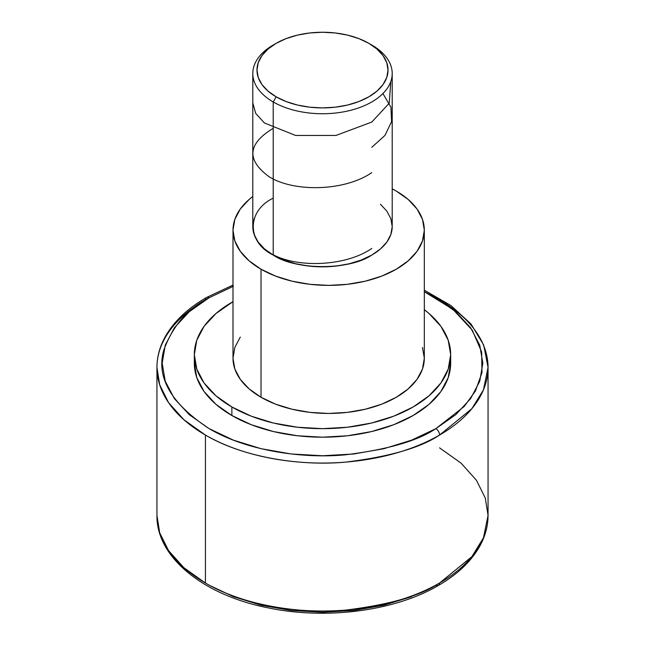 <?xml version="1.0" encoding="UTF-8"?>
<svg xmlns="http://www.w3.org/2000/svg" width="645" height="645" viewBox="0 0 645 645"><rect width="100%" height="100%" fill="white"/><g stroke="black" fill="none" stroke-linecap="round" stroke-linejoin="round"><path stroke-width="0.97" d="M435.867 585.16A5.225 3.015 -120 0 0 438.479 585.426A5.225 3.015 -120 0 0 439.568 583.032L471.89 556.635L483.444 537.849L488.055 515.444L485.29 498.053L476.429 480.259L461.07 463.142L439.568 447.856M232.998 286.396L209.133 297.74A5.225 3.015 -120 0 0 206.521 297.482A5.225 3.015 -120 0 0 205.433 299.877A165.555 95.581 180 0 0 156.945 367.465C156.977 356.838 159.767 346.542 165.305 336.585C173.876 321.46 187.614 308.423 206.521 297.482A5.225 3.015 60 0 1 209.133 297.74L233.425 286.235M439.568 299.877A165.555 95.581 180 0 1 488.055 367.465L483.444 389.862L471.89 408.656L439.568 435.053A5.225 3.015 -120 0 0 435.867 428.643L464.263 406.423L475.413 391.023L481.984 372.673L481.638 351.952L472.277 330.175L452.895 309.342L424.321 291.693L435.867 297.74L455.805 311.769L470.624 327.773L479.743 345.139L482.823 363.191L479.743 381.251L470.624 398.618L455.805 414.622L435.867 428.643L411.575 440.156L383.856 448.71L353.774 453.975L322.5 455.757L291.226 453.975L261.144 448.71L233.425 440.156L209.133 428.643L189.195 414.622L174.376 398.618L165.257 381.251L162.177 363.191L165.257 345.139L174.376 327.773L189.195 311.769L209.133 297.74C187.913 308.245 172.804 325.701 163.79 350.106C155.961 377.357 171.078 403.536 209.133 428.643C247.172 451.121 303.432 458.837 345.172 454.83C387.443 449.621 417.678 440.898 435.867 428.643A5.225 3.015 60 0 1 439.568 435.053A165.555 95.581 180 0 1 205.433 435.053L205.433 583.032A165.555 95.581 0 0 0 439.568 583.032A165.555 95.581 0 0 0 488.055 515.444C488.023 525.957 485.29 536.156 479.864 546.025C471.31 561.271 457.515 574.405 438.479 585.426A5.225 3.015 60 0 0 439.568 583.032C420.782 595.682 389.564 604.688 345.913 610.065C302.811 614.209 244.713 606.244 205.433 583.032L205.433 435.053L183.93 419.766L168.571 402.649L159.71 384.855L156.945 367.465A165.555 95.581 180 0 0 205.433 435.053C244.713 458.264 302.811 466.23 345.913 462.086C389.564 456.708 420.782 447.695 439.568 435.053A165.555 95.581 180 0 0 488.055 367.465L488.055 515.444M450.67 363.191L448.21 377.631L440.914 391.515L429.07 404.31L413.131 415.517L393.708 424.724L371.552 431.561L347.502 435.77L322.5 437.197L297.498 435.77L273.448 431.561L251.292 424.724L231.869 415.517L215.93 404.31L204.086 391.515L196.79 377.631L194.33 363.191A128.17 73.998 0 0 0 231.869 415.517A128.17 73.998 0 0 0 371.552 431.561A128.17 73.998 0 0 0 450.67 363.191L450.67 354.653A128.17 73.998 180 0 1 371.552 423.023A128.17 73.998 180 0 1 231.869 406.987L231.869 415.517L231.869 406.987L215.93 395.772L204.086 382.977L196.79 369.093L194.33 354.653L196.79 340.221L204.086 326.338L215.93 313.543L232.998 301.683A128.17 73.998 180 0 0 194.33 354.653A128.17 73.998 180 0 0 231.869 406.987L251.292 416.186L273.448 423.023L297.498 427.232L322.5 428.659L347.502 427.232L371.552 423.023L393.708 416.186L413.131 406.987L429.07 395.772L440.914 382.977L448.21 369.093L450.67 354.653A128.17 73.998 180 0 0 424.321 309.713L429.07 313.543L440.914 326.338L448.21 340.221L450.67 354.653M240.287 337.077L234.836 347.437L232.998 358.217A95.662 55.228 0 0 0 261.023 397.264L261.023 269.207A95.662 55.228 180 0 1 232.998 230.152A95.662 55.228 180 0 1 252.792 196.515L249.123 199.474L240.287 209.02L234.836 219.381L232.998 230.152L234.836 240.932L240.287 251.292L249.123 260.838L261.023 269.207L275.52 276.076L292.056 281.18L309.995 284.324L328.66 285.38L347.324 284.324L365.272 281.18L381.808 276.076L396.304 269.207L408.196 260.838L417.041 251.292L422.483 240.932L424.321 230.152L422.483 219.381L417.041 209.02L408.196 199.474L396.304 191.105A95.662 55.228 180 0 1 424.321 230.152A95.662 55.228 180 0 1 365.272 281.18A95.662 55.228 180 0 1 261.023 269.207L261.023 397.264A95.662 55.228 0 0 0 365.272 409.236A95.662 55.228 0 0 0 424.321 358.217L422.483 347.437M273.214 198.144C246.616 210.947 246.616 242.246 273.214 255.057A69.708 40.248 0 0 0 349.179 263.781A69.708 40.248 0 0 0 392.208 226.597L390.87 234.449L386.903 241.996L380.461 248.954L371.786 255.057L361.224 260.056L349.179 263.781L336.101 266.071L322.5 266.845L308.899 266.071L295.821 263.781L283.776 260.056L273.214 255.057L273.214 101.95L273.214 255.057L264.539 248.954L258.097 241.996L254.13 234.449L252.792 226.597A69.708 40.248 0 0 0 273.214 255.057C295.394 270.408 349.606 270.408 371.786 255.057M371.786 45.037A69.708 40.248 180 0 1 392.208 73.498A69.708 40.248 180 0 1 349.179 110.674A69.708 40.248 180 0 1 273.214 101.95A69.708 40.248 0 0 0 371.786 101.95A69.708 40.248 0 0 0 371.794 45.037L368.835 43.328A65.524 37.829 180 0 1 368.835 96.831A65.524 37.829 180 0 1 276.165 96.831L273.214 101.95L276.165 96.831L268.022 91.098L261.967 84.559L258.234 77.456L256.976 70.079L258.234 62.702L261.967 55.607L268.022 49.06L276.165 43.328L286.098 38.627L297.426 35.128L309.713 32.976L322.5 32.25L335.287 32.976L347.574 35.128L358.902 38.627L368.835 43.328L376.978 49.06L383.033 55.607L386.766 62.702L388.024 70.079L386.766 77.456L383.033 84.559L376.978 91.098L368.835 96.831L358.902 101.531L347.574 105.03L335.287 107.183L322.5 107.909L309.713 107.183L297.426 105.03L286.098 101.531L276.165 96.831A65.524 37.829 180 0 1 276.165 43.328A65.524 37.829 180 0 1 368.835 43.328L371.786 45.037A69.708 40.248 0 0 0 371.786 45.037L368.835 43.328M276.165 43.328L273.206 45.037A69.708 40.248 0 0 0 273.214 101.95A69.708 40.248 180 0 1 252.792 73.498A69.708 40.248 180 0 1 274.73 44.182M396.304 191.105L392.208 188.872A95.662 55.228 180 0 1 396.304 191.105M380.461 204.239L386.903 211.197L390.87 218.744L392.208 226.597L392.208 73.498M252.792 73.498L252.792 226.597L254.13 218.744M232.998 230.152L232.998 358.217L234.836 368.988L240.287 379.349L249.123 388.895L261.023 397.264L275.52 404.133L292.056 409.236L309.995 412.381L328.66 413.445L347.324 412.381L365.272 409.236L381.808 404.133L396.304 397.264L408.196 388.895L417.041 379.349L422.483 368.988L424.321 358.217L424.321 230.152M438.479 585.426C394.829 611.146 325.733 620.103 267.611 607.751C203.328 595.069 156.267 557.232 156.945 515.444A165.555 95.581 0 0 0 205.433 583.032L183.93 567.745L168.571 550.628L159.71 532.835L156.945 515.444L156.945 367.465M411.575 596.673L383.856 605.228L353.774 610.493L322.5 612.274L291.226 610.493L261.144 605.228L233.425 596.673L209.133 585.16M273.214 254.767C298.804 268.264 346.123 266.151 371.786 248.454M273.214 128.339C247.672 143.77 246.229 159.839 268.868 176.553C293.281 192.283 344.277 191.597 371.786 172.61M371.786 147.334L384.984 135.402L391.588 121.615L390.91 107.207L382.928 93.557M252.792 102.886L255.694 113.391L264.386 122.945L295.612 135.474L336.013 135.45L371.786 122.05L389.249 103.2L390.789 81.56M206.521 297.482L232.998 285.066M424.321 290.194L450.871 305.488L471.027 324.024L483.702 345.035L488.055 367.465M194.33 363.191L194.33 354.653"/></g></svg>
